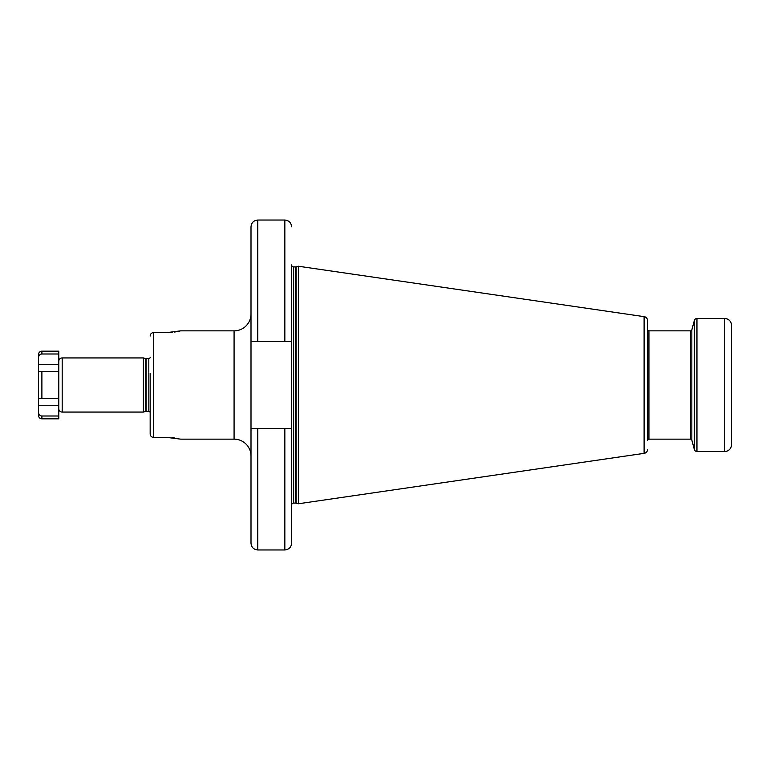 <?xml version="1.0" encoding="UTF-8"?>
<svg xmlns="http://www.w3.org/2000/svg" width="770" height="770" viewBox="0 0 770 770"><rect width="100%" height="100%" fill="white"/><g stroke="black" fill="none" stroke-linecap="round" stroke-linejoin="round"><path stroke-width="1.16" d="M143.393 412.065L143.393 357.935L62.187 357.935L62.187 412.065L143.393 412.065L145.751 411.44A1.357 1.357 0 0 1 146.098 411.392L148.812 411.392A1.357 1.357 0 0 1 150.169 412.749M143.393 357.935L145.751 358.56A1.357 1.357 0 0 0 146.098 358.608L148.812 358.608A1.357 1.357 0 0 0 150.169 357.251M62.187 357.935A3.388 3.388 0 0 0 58.799 361.313M62.187 412.065A3.388 3.388 180 0 1 58.799 408.687M58.799 416.012L58.799 418.842L41.888 418.842C39.828 418.639 38.702 417.513 38.5 415.454L38.5 405.299L58.799 405.299L58.799 416.012L41.888 416.012C39.77 415.742 38.644 414.501 38.5 412.277M41.888 351.159C39.828 351.361 38.702 352.487 38.5 354.547L38.5 357.723C38.654 355.49 39.78 354.239 41.888 353.988L41.888 351.159L58.799 351.159L58.799 405.299M38.5 357.723L38.5 371.467L41.888 371.467L38.5 371.467L38.5 405.299M38.5 398.533L58.799 398.533L41.888 398.533L41.888 371.467L58.799 371.467M58.799 353.988L41.888 353.988M150.169 433.924L150.169 373.575M169.689 437.485L153.548 437.418C151.478 437.196 150.352 436.032 150.169 433.914L150.169 396.425M167.08 437.418L180.623 439.141L234.08 439.141L234.08 330.859L180.623 330.859L167.09 332.582L153.548 332.582C151.478 332.804 150.343 333.968 150.169 336.086L150.227 335.412M169.689 332.515L172.22 332.332M174.569 332.043L176.648 331.716M178.361 331.379L179.602 331.11M153.548 332.582L153.548 437.418L152.903 437.36M178.332 438.611L176.648 438.284M174.569 437.957L172.22 437.668M234.08 330.859A16.921 16.921 0 0 0 251.001 313.939M234.08 439.141A16.921 16.921 0 0 1 251.001 456.061M251.001 341.514L251.001 226.803C251.405 222.694 253.657 220.441 257.767 220.037L257.767 341.514L251.001 341.514L251.001 543.197C251.405 547.306 253.657 549.559 257.767 549.963L257.767 428.486L251.001 428.486M257.767 549.963L284.842 549.963L284.842 428.486L291.609 428.486L291.609 397.638M291.714 386.723L291.609 264.88A2.031 2.031 0 0 0 293.639 266.901L295.584 266.901A2.031 2.031 0 0 0 296.103 266.834L298.375 266.228L644.105 316.643A4.062 4.062 0 0 1 647.58 320.667L647.58 420.526M291.609 341.514L257.767 341.514M284.842 428.486L257.767 428.486M291.609 428.486L291.609 543.197C291.204 547.306 288.952 549.559 284.842 549.963M291.609 505.12A2.031 2.031 0 0 1 293.639 503.099L295.584 503.099A2.031 2.031 0 0 1 296.103 503.166L298.375 503.772L298.375 266.228M291.609 372.266L291.609 397.734M298.375 503.772L644.105 453.357A4.062 4.062 0 0 0 647.58 449.333M647.58 349.474L647.58 320.667M696.956 451.49A2.705 2.705 0 0 1 694.347 449.488L691.835 440.142A1.357 1.357 0 0 0 690.536 439.141L648.937 439.141A1.357 1.357 0 0 0 647.58 440.498L647.58 329.502A1.357 1.357 0 0 0 648.937 330.859L690.536 330.859A1.357 1.357 0 0 0 691.835 329.858L694.347 320.512A2.705 2.705 0 0 1 696.956 318.511L724.734 318.511L724.734 451.49L696.956 451.49L696.956 318.511M731.5 335.932L731.5 325.277A6.766 6.766 0 0 0 724.734 318.511M731.5 325.277L731.5 444.723A6.766 6.766 0 0 1 724.734 451.49M731.5 444.723L731.5 434.068M145.751 411.44L145.751 358.56M146.098 411.392L146.098 358.608M41.888 416.012L41.888 418.842M38.5 364.701L58.799 364.701M148.812 411.392L148.812 358.608M284.842 341.514L284.842 220.037L257.767 220.037M293.639 503.099L293.639 266.901M295.584 503.099L295.584 266.901M296.103 503.166L296.103 266.834M644.105 453.357L644.105 316.643M648.937 439.141L648.937 330.859M690.536 439.141L690.536 330.859M691.835 440.142L691.835 329.858M694.347 449.488L694.347 320.512M284.842 220.037C288.952 220.441 291.204 222.694 291.609 226.803"/></g></svg>

